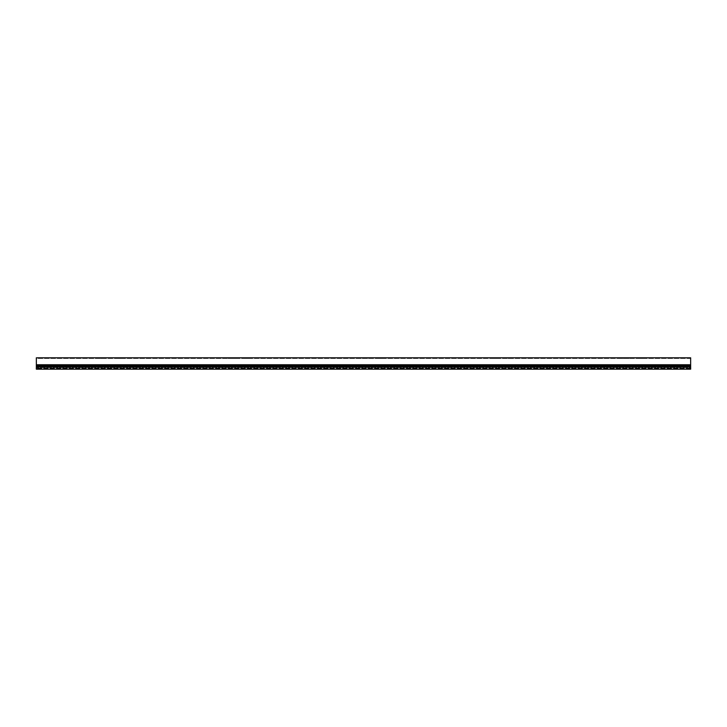 <?xml version="1.0" encoding="UTF-8"?>
<svg xmlns="http://www.w3.org/2000/svg" width="727" height="727" viewBox="0 0 727 727"><rect width="100%" height="100%" fill="white"/><g stroke="black" fill="none" stroke-linecap="round" stroke-linejoin="round"><path stroke-width="0.55" stroke-dasharray="3.63 2.73" d="M365.954 358.466L361.046 358.466L368.08 358.466L365.954 358.466L365.954 357.811L368.08 357.811L361.046 357.811L365.954 357.811L365.954 358.466M361.046 358.466L358.92 358.466L361.046 358.466L361.046 357.811L358.92 357.811L361.046 357.811L361.046 358.466M511.863 358.466L509.572 358.466L513.335 358.466L511.863 358.466L511.863 357.811L513.335 357.811L509.572 357.811L511.863 357.811L511.863 358.466M509.572 358.466L508.1 358.466L509.572 358.466L509.572 357.811L508.1 357.811L509.572 357.811L509.572 358.466M496.814 358.466L491.906 358.466L498.94 358.466L496.814 358.466L496.814 357.811L498.94 357.811L491.906 357.811L496.814 357.811L496.814 358.466M491.906 358.466L489.78 358.466L491.906 358.466L491.906 357.811L489.78 357.811L491.906 357.811L491.906 358.466M642.723 358.466L640.432 358.466L644.195 358.466L642.723 358.466L642.723 357.811L644.195 357.811L640.432 357.811L642.723 357.811L642.723 358.466M640.432 358.466L638.96 358.466L640.432 358.466L640.432 357.811L638.96 357.811L640.432 357.811L640.432 358.466M627.674 358.466L622.766 358.466L629.8 358.466L627.674 358.466L627.674 357.811L629.8 357.811L622.766 357.811L627.674 357.811L627.674 358.466M622.766 358.466L620.64 358.466L622.766 358.466L622.766 357.811L620.64 357.811L622.766 357.811L622.766 358.466M104.234 358.466L99.326 358.466L106.36 358.466L104.234 358.466L104.234 357.811L106.36 357.811L99.326 357.811L104.234 357.811L104.234 358.466M99.326 358.466L97.2 358.466L99.326 358.466L99.326 357.811L97.2 357.811L99.326 357.811L99.326 358.466M250.143 358.466L247.852 358.466L251.615 358.466L250.143 358.466L250.143 357.811L251.615 357.811L247.852 357.811L250.143 357.811L250.143 358.466M247.852 358.466L246.38 358.466L247.852 358.466L247.852 357.811L246.38 357.811L247.852 357.811L247.852 358.466M235.094 358.466L230.186 358.466L237.22 358.466L235.094 358.466L235.094 357.811L237.22 357.811L230.186 357.811L235.094 357.811L235.094 358.466M230.186 358.466L228.06 358.466L230.186 358.466L230.186 357.811L228.06 357.811L230.186 357.811L230.186 358.466M381.003 358.466L378.712 358.466L382.475 358.466L381.003 358.466L381.003 357.811L382.475 357.811L378.712 357.811L381.003 357.811L381.003 358.466M378.712 358.466L377.24 358.466L378.712 358.466L378.712 357.811L377.24 357.811L378.712 357.811L378.712 358.466M119.283 358.466L116.992 358.466L120.755 358.466L119.283 358.466L119.283 357.811L120.755 357.811L116.992 357.811L119.283 357.811L119.283 358.466M116.992 358.466L115.52 358.466L116.992 358.466L116.992 357.811L115.52 357.811L116.992 357.811L116.992 358.466M690.65 364.736L690.65 358.466L36.35 358.466L36.35 368.28L36.35 357.811L690.65 357.811L690.65 366.335L36.35 366.335L36.35 368.28L36.35 365.781L36.35 366.717L690.65 366.717L690.65 365.899L690.65 367.099L36.35 367.099L36.35 368.607L36.35 367.099L690.65 367.099L690.65 368.28L690.65 367.689L36.35 367.689L690.65 367.689L690.65 367.099L36.35 367.099L690.65 367.099L690.65 366.572L36.35 366.572L690.65 366.572L690.65 364.736L690.65 367.099L690.65 365.781L36.35 365.899L36.35 366.717L690.65 366.717L690.65 368.207L690.65 367.099L36.35 367.099L690.65 367.099L690.65 368.607L36.35 368.607L690.65 368.607L690.65 367.099L36.35 367.099L690.65 367.099L36.35 367.099L690.65 367.099L690.65 366.335L36.35 366.335L36.35 358.466L690.65 358.466L690.65 364.736L36.35 364.736M690.65 368.207L36.35 368.207L690.65 368.225M690.65 369.189L690.65 365.781L36.35 365.781L36.35 369.189L690.65 369.189M690.65 364.945L36.35 364.945L690.65 364.945M690.65 365.363L36.35 365.363M690.65 365.981L36.35 365.981M36.35 366.971L690.65 366.971L36.35 366.971M690.65 368.28L36.35 368.28L690.65 368.28M120.755 357.811L120.755 358.466M115.52 357.811L115.52 358.466M382.475 357.811L382.475 358.466M377.24 357.811L377.24 358.466M237.22 357.811L237.22 358.466M228.06 357.811L228.06 358.466M251.615 357.811L251.615 358.466M246.38 357.811L246.38 358.466M106.36 357.811L106.36 358.466M97.2 357.811L97.2 358.466M629.8 357.811L629.8 358.466M620.64 357.811L620.64 358.466M644.195 357.811L644.195 358.466M638.96 357.811L638.96 358.466M498.94 357.811L498.94 358.466M489.78 357.811L489.78 358.466M513.335 357.811L513.335 358.466M508.1 357.811L508.1 358.466M368.08 357.811L368.08 358.466M358.92 357.811L358.92 358.466"/><path stroke-width="1.09" d="M690.65 357.811L36.35 357.811L36.35 365.899L690.65 365.899L690.65 357.811M690.65 365.981L36.35 365.781L36.35 369.189L690.65 369.189L690.65 365.981L36.35 365.981M690.65 365.363L36.35 365.363M690.65 364.736L36.35 364.736"/></g></svg>
